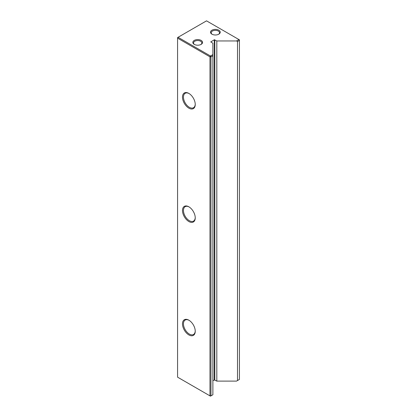 <?xml version="1.0" encoding="UTF-8"?>
<svg xmlns="http://www.w3.org/2000/svg" width="417" height="417" viewBox="0 0 417 417"><rect width="100%" height="100%" fill="white"/><g stroke="black" fill="none" stroke-linecap="round" stroke-linejoin="round"><path stroke-width="0.63" d="M211.935 34.173L211.935 34.173A4.858 2.804 180 0 1 211.935 30.206A4.858 2.804 180 0 1 218.81 30.206A4.858 2.804 180 0 1 218.81 34.173A4.858 2.804 180 0 1 211.935 34.173L211.935 34.173M218.544 34.314A4.165 2.403 0 0 0 219.54 32.755A4.165 2.403 0 0 0 218.32 31.056A4.165 2.403 0 0 0 213.78 30.535A4.165 2.403 0 0 0 211.205 32.755A4.165 2.403 0 0 0 212.201 34.314M194.259 44.379L194.259 44.379A4.858 2.804 180 0 1 194.265 40.407A4.858 2.804 180 0 1 201.135 40.407A4.858 2.804 180 0 1 201.135 44.379A4.858 2.804 180 0 1 194.259 44.379L194.259 44.379M200.869 44.52A4.165 2.403 0 0 0 201.864 42.961A4.165 2.403 0 0 0 200.645 41.257A4.165 2.403 0 0 0 196.105 40.736A4.165 2.403 0 0 0 193.535 42.961A4.165 2.403 0 0 0 194.525 44.52M188.859 334.924A9.028 5.213 60 0 1 182.479 323.868A9.028 5.213 60 0 1 188.859 320.183L188.859 320.183A9.028 5.213 60 0 1 195.245 331.239A9.028 5.213 60 0 1 188.859 334.924M189.109 320.334A8.33 4.811 -120 0 0 185.184 320.053A8.33 4.811 -120 0 0 183.907 326.73A8.33 4.811 -120 0 0 189.354 334.074A8.33 4.811 -120 0 0 193.519 334.486A8.33 4.811 -120 0 0 195.239 330.947M188.859 221.536A9.028 5.213 60 0 1 182.479 210.486A9.028 5.213 60 0 1 188.859 206.801L188.859 206.801A9.028 5.213 60 0 1 195.245 217.856A9.028 5.213 60 0 1 188.859 221.536M189.109 206.952A8.33 4.811 -120 0 0 185.184 206.67A8.33 4.811 -120 0 0 183.907 213.348A8.33 4.811 -120 0 0 189.354 220.687A8.33 4.811 -120 0 0 193.519 221.104A8.33 4.811 -120 0 0 195.239 217.565M188.859 108.154A9.028 5.213 60 0 1 182.479 97.098A9.028 5.213 60 0 1 188.859 93.413L188.859 93.413A9.028 5.213 60 0 1 195.245 104.469A9.028 5.213 60 0 1 188.859 108.154M189.109 93.564A8.33 4.811 -120 0 0 185.184 93.288A8.33 4.811 -120 0 0 183.907 99.96A8.33 4.811 -120 0 0 189.354 107.305A8.33 4.811 -120 0 0 193.519 107.716A8.33 4.811 -120 0 0 195.239 104.177M212.884 380.768L214.307 379.944L216.814 381.107L236.522 381.107L237.502 380.539L237.502 41.523L236.522 40.955L238.941 39.558L206.535 20.85L178.059 37.29L210.465 55.998L212.884 54.601L212.884 43.222L210.767 41.919L214.307 39.792L216.814 40.955L236.522 40.955M209.975 56.848L177.569 38.14L177.569 377.161L209.975 395.869L209.975 56.848L210.955 56.848L210.955 395.869L212.884 394.753L212.884 55.737L210.955 56.848L210.465 55.998L209.975 56.848M237.502 380.539L239.431 379.428L239.431 40.407L237.502 41.523M216.814 381.107L216.814 40.955M212.884 54.601L212.884 55.737M239.431 40.407L239.431 39.839L238.941 39.558L239.431 40.407M210.465 396.15L210.955 395.869L209.975 395.869L210.465 396.15M178.059 37.29L177.569 37.572L177.569 38.14L178.059 37.29M214.797 379.944L214.797 39.792M214.307 379.944L214.307 39.792M210.872 42.06L210.872 41.778"/></g></svg>
